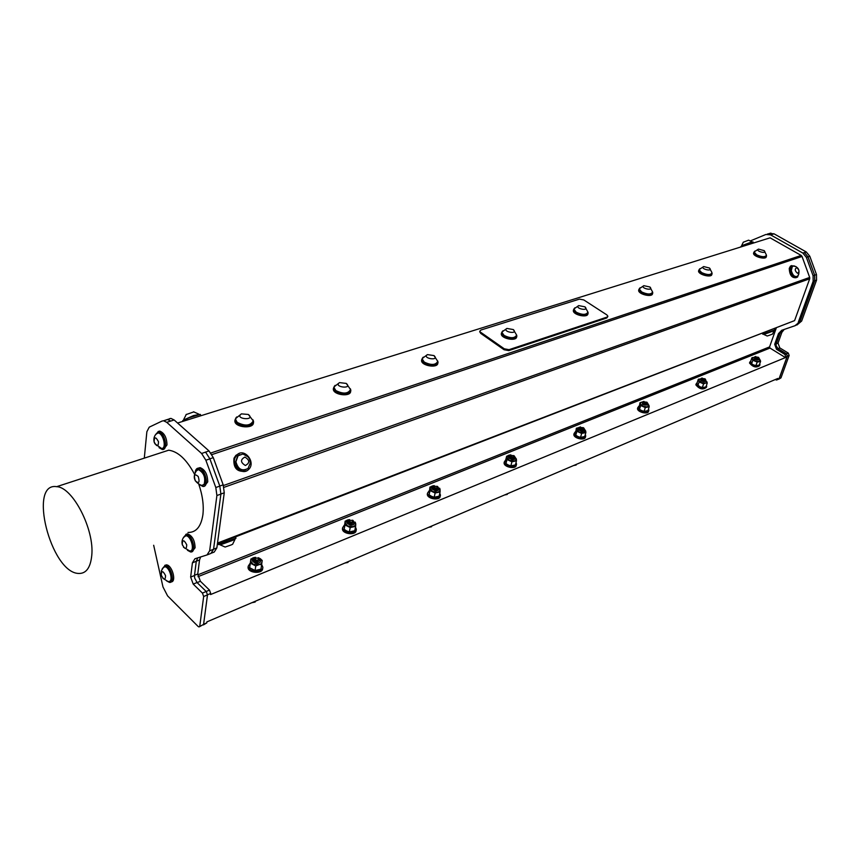 <?xml version="1.0" encoding="UTF-8"?>
<svg xmlns="http://www.w3.org/2000/svg" width="860" height="860" viewBox="0 0 860 860"><rect width="100%" height="100%" fill="white"/><g stroke="black" fill="none" stroke-linecap="round" stroke-linejoin="round"><path stroke-width="1.29" d="M91.751 555.571C90.461 567.955 85.968 573.91 78.281 573.437C50.686 572.158 27.832 481.933 56.663 486.674C72.756 487.072 94.621 529.631 91.751 555.571M197.961 576.695L769.99 348.063L785.438 357.577L787.276 356.104L779.117 378.572L777.58 379.228L777.87 378.443L206.884 621.887L206.744 622.919L203.594 624.263M643.936 401.373L643.323 401.932L643.936 402.77L645.516 403.426L642.721 402.211L643.474 401.598M647.451 403.383L647.526 403.748C645.849 405.2 644.172 404.952 642.495 403.017L642.721 402.555M645.516 403.426L643.366 402.136M646.258 404.103L643.366 403.329M642.506 402.867L643.226 404.125L646.354 404.813L647.472 404.017M642.71 402.297L643.345 403.318L642.721 402.211M580.425 426.893L579.726 427.495L581.941 429.086L579.769 427.764M582.671 429.806L579.887 429.108M581.941 429.086L579.103 427.785L579.93 427.119M584.069 428.925L584.144 429.333C582.392 430.957 580.64 430.742 578.887 428.678L579.092 428.183M510.84 454.843L510.034 455.51L512.27 457.219L510.077 455.864M512.979 457.971L510.378 457.38M512.27 457.219L509.399 455.811L510.292 455.09M514.602 456.875L514.699 457.359C512.872 459.186 511.023 459.003 509.185 456.8L509.378 456.273M432.472 487.588L433.741 489.351L436.45 489.77L438.235 488.48M432.655 486.792L433.15 488.029L432.688 486.652L433.666 485.878M438.159 487.62L438.277 488.19C436.342 490.254 434.408 490.103 432.462 487.76L432.644 487.212M433.15 488.029L436.558 488.942L437.428 486.362M434.257 485.62L433.332 486.351L435.579 488.179L433.365 486.792M509.195 456.628L510.227 458.197L513.14 458.735L514.656 457.649M509.378 456.036L509.937 457.079L509.399 455.811M509.937 457.079L513.259 457.939L514.022 455.714M702.136 377.991L701.588 378.507L702.125 379.217L703.759 379.905L701.631 378.679M704.49 380.561L701.545 379.722M703.512 380.518L702.125 380.077M703.759 379.905L701.008 378.787L701.695 378.207M705.533 379.98L705.598 380.303C703.996 381.593 702.383 381.335 700.771 379.518L701.018 379.088M700.792 379.378L701.394 380.496L704.566 381.238L705.544 380.55M701.018 378.69L701.663 379.808L701.008 378.787M701.835 380.754L703.319 381.238M701.663 379.808L704.705 380.529L705.211 379.034M755.661 356.481L755.639 357.566L757.316 358.287L755.209 357.083M758.025 358.91L755.069 358.039M757.273 358.899L755.467 358.308M754.629 357.513L754.37 357.91C755.918 359.62 757.466 359.888 759.004 358.738L758.95 358.426M757.316 358.287L754.607 357.233L755.252 356.696M754.381 357.781L754.897 358.781L758.101 359.566L758.95 358.964M754.618 357.126L755.295 358.201L754.575 357.319M755.134 358.942L757.09 359.598M755.295 358.201L758.24 358.878L758.681 357.545M578.898 428.517L579.758 429.914L582.8 430.537L584.091 429.613M579.113 427.775L579.694 428.968L579.103 427.785M579.694 428.968L582.929 429.763L583.596 427.839M255.463 557.463L254.195 558.366L254.743 559.774L256.42 560.505C253.936 560.043 252.969 559.441 253.517 558.688L254.721 557.774M259.602 559.29L259.838 560.139C257.645 562.795 255.452 562.784 253.259 560.107L253.388 559.548M256.42 560.505L254.195 559.097M253.259 559.967L255.345 562.128L257.129 562.289L259.806 560.408M253.388 559.118L253.797 560.312L253.517 558.688M436.213 488.974L433.945 488.534M435.579 488.179L432.688 486.652M352.621 520.182L355.76 524.041L354.987 525.675L352.987 526.642L347.644 525.954L345.107 522.858C345.161 520.999 346.655 519.924 349.601 519.634L348.515 520.45L349.128 521.74L350.751 522.428L348.526 521.02M351.181 523.278L349.601 523.03M350.751 522.428C348.375 521.998 347.408 521.439 347.848 520.762L348.923 519.924M353.611 521.579L353.772 522.267C351.729 524.6 349.676 524.514 347.612 522.009L347.762 521.45M347.623 521.848L349.214 523.804L351.579 524.106L353.739 522.558M347.773 521.02L348.236 522.256L347.848 520.762M348.236 522.256L351.686 523.235C353.256 523.138 353.75 522.267 353.148 520.633L352.697 520.236M643.345 403.318L646.483 404.071L647.064 402.373M253.797 560.312L257.226 561.386C259.129 561.311 259.752 560.301 259.086 558.376L258.419 557.871M250.271 563.053L248.228 566.159C247.884 572.158 263.224 573.233 262.837 567.192L261.709 564.611L253.098 564.257L250.636 561.086L250.84 560.118M262.698 568.116L262.666 568.309C263.052 574.351 247.712 573.287 248.067 567.278L248.196 566.396M344.409 525.019L342.635 527.696C342.312 533.135 356.663 534.705 356.298 529.201L355.481 527.083M356.104 530.19L356.094 530.276C356.448 535.78 342.108 534.211 342.43 528.771L342.613 527.803M429.118 490.802L427.549 493.113C427.248 498.058 440.75 500.004 440.417 494.984L439.793 493.242M440.18 495.983L440.169 496.016C440.503 501.047 427.012 499.101 427.323 494.156L427.538 493.178M505.734 459.863L504.347 461.874C504.046 466.367 516.817 468.603 516.505 464.002L516.021 462.54M516.258 464.97L516.247 465.002C516.559 469.603 503.788 467.378 504.089 462.873L504.325 461.927M236.081 417.627L235.006 420.013C234.673 426.678 254.162 428.291 253.56 421.572L253.055 419.895M235.522 419.293L237.134 423.077C244.906 427.022 250.238 426.538 253.141 421.626M253.431 422.486L253.421 422.529C254.033 429.248 234.543 427.635 234.877 420.97L234.995 420.11M236.704 416.939L235.522 419.368L237.231 422.4C245.111 426.356 250.443 425.85 253.238 420.852L248.346 414.466L241.423 413.875C233.694 419.153 256.301 421.067 248.346 414.466M334.497 386.022L333.497 388.161C333.207 394.181 351.385 396.32 350.794 390.214L350.418 388.849M334.002 387.409L335.755 391.236C342.936 394.837 347.816 394.525 350.396 390.322M350.622 391.171C351.116 397.255 333.035 395.084 333.336 389.075L333.487 388.139M335.131 385.366L334.002 387.548L335.873 390.58C343.237 394.213 348.117 393.858 350.514 389.515L346.257 383.42L339.517 382.614C332.777 387.118 353.245 389.558 346.257 383.42M422.668 357.738L421.733 359.641C421.486 365.102 438.557 367.639 437.987 362.071L437.697 360.963M422.238 358.899L424.12 362.694C430.817 365.994 435.31 365.833 437.611 362.2M437.794 363.027C438.181 368.531 421.292 365.941 421.55 360.523L421.733 359.587M423.292 357.115L422.238 359.071L424.249 362.071C431.161 365.414 435.654 365.188 437.751 361.394L433.988 355.588L427.431 354.61C421.507 358.48 440.191 361.275 433.988 355.588M575.383 431.731L574.114 433.504C573.835 437.6 585.982 440.04 585.682 435.827L585.294 434.579M585.413 436.74L585.402 436.794C585.703 441.008 573.566 438.579 573.846 434.472L574.093 433.569M638.958 406.06L637.797 407.629C637.529 411.381 649.117 413.961 648.838 410.08L648.505 409.005M648.569 410.94L648.537 411.015C648.827 414.896 637.238 412.316 637.507 408.565L637.765 407.715M697.224 382.539L696.149 383.925C699.685 388.279 703.2 389.129 706.716 386.473L706.436 385.517M700.04 386.849L703.007 387.581L705.985 386.849L707.221 383.151L701.438 382.646L698.771 380.389L698.965 379.335M706.458 387.269L706.415 387.376C702.899 390.031 699.384 389.182 695.858 384.829L696.105 384.054M639.603 288.25L638.862 289.605C638.679 293.733 653.256 296.915 652.74 292.626M639.346 288.96L641.495 292.497C647.118 295.12 650.762 295.195 652.417 292.723M652.504 293.475C652.858 297.689 638.442 294.486 638.636 290.39L638.862 289.551M640.163 287.756L639.346 289.111L641.657 291.938C647.494 294.614 651.128 294.636 652.589 292.002L649.902 286.993L643.817 285.671C639.625 288.218 654.374 291.443 649.902 286.993M699.481 269.094L698.793 270.298C698.621 274.082 712.553 277.361 712.058 273.416L711.929 272.856C710.618 275.157 707.189 275.082 701.653 272.588L699.159 269.9M699.255 269.707L701.48 273.125C706.834 275.576 710.263 275.694 711.758 273.491M711.811 274.222C712.209 278.113 698.374 274.824 698.546 271.061L698.782 270.276M699.997 268.632L699.094 270.373M703.716 266.568L703.544 266.632C699.76 268.89 713.553 272.125 709.489 268.03L703.716 266.568M516.484 335.873C514.431 339.034 510.249 339.098 503.96 336.056L501.982 332.336M502.95 330.777L501.982 332.498L504.111 335.454C510.625 338.55 514.796 338.421 516.634 335.077L513.302 329.563L506.895 328.434C501.659 331.777 518.817 334.798 513.302 329.563M502.347 331.347L501.487 333.046C501.262 338.002 517.387 340.829 516.828 335.744M501.487 332.981L501.283 333.895C501.047 338.808 516.978 341.678 516.623 336.679M508.798 350.6L509.023 349.676L504.283 348.805L504.057 349.74L508.798 350.6L606.837 317.963L607.762 316.63M509.023 349.676L607.096 317.082L606.837 317.963M479.966 331.369L480.622 333.315L479.912 331.079L480.912 330.025L579.436 299.119L583.789 299.936L606.837 314.878L607.88 316.211L607.096 317.082M480.837 332.379L504.283 348.805M573.534 309.783L573.319 310.664C573.115 315.136 588.229 318.211 587.885 313.631M766.206 255.818C764.862 257.806 761.627 257.645 756.51 255.355L754.231 252.044M754.908 251.088L754.231 252.163L756.682 254.829C761.96 257.172 765.196 257.291 766.389 255.183M758.509 249.12L758.359 249.174C754.929 251.174 767.862 254.399 764.174 250.625L758.509 249.12M754.413 251.518L753.768 252.603C753.607 256.076 766.98 259.408 766.496 255.775L766.389 255.291M766.249 256.527C766.679 260.139 753.36 256.807 753.532 253.334L753.768 252.593M778.816 379.185L780.977 377.873L778.01 379.443M772.237 234.404L774.064 233.834L769.345 233.447M774.064 233.834L806.282 251.969L804.476 252.571L808.002 256.871L809.808 256.258L806.282 251.969M809.808 256.258L816.473 274.534L814.667 275.178L814.753 280.779L816.548 280.134L816.473 274.534M816.548 280.134L801.649 321.06L795.457 325.542M796.93 325.015L801.649 321.06M781.869 332.368L778.031 343.108L776.236 343.817L780.074 333.067L781.869 332.368L784.212 329.434M779.773 347.892L788.308 353.116L786.524 353.847L777.977 348.612L779.773 347.892L778.031 343.108M779.203 378.626L787.362 356.158L789.147 355.427L788.308 353.116M789.147 355.427L780.977 377.873M776.075 345.613L776.236 343.667L774.688 344.29L776.505 349.267L778.042 348.644L776.075 345.613L776.236 343.817M782.88 329.885L780.074 333.067M799.864 321.758L814.753 280.779M814.667 275.178L808.002 256.871M804.476 252.571L802.853 253.066L806.379 257.366L807.948 256.839L804.422 252.539M807.948 256.839L814.624 275.146L813.066 275.694L813.151 281.306L814.699 280.747L814.624 275.146M814.699 280.747L799.811 321.726L794.952 325.736L781.708 330.294L778.472 333.648L780.02 333.046L782.525 330.014M795.328 325.596L799.811 321.726M780.02 333.046L776.236 343.667M786.524 353.847L787.362 356.158M787.276 356.104L786.459 353.815L784.9 354.427L785.739 356.739M777.203 379.787L779.117 378.572M778.042 348.644L786.438 353.804M205.572 452.102L201.605 453.489L205.873 460.229L209.894 458.875L205.572 452.102L209.023 450.952L174.139 419.97L170.979 418.411L169.484 418.68M209.894 458.875L219.805 486.104L215.806 487.523L216.903 495.521L220.891 494.091L219.805 486.104M220.891 494.091L213.559 549.271L209.657 550.776L207.034 554.937L194.94 558.753L192.414 562.816L196.274 561.3L197.757 557.861M207.368 554.808L210.926 553.421L213.559 549.271M196.274 561.3L194.489 575.534L190.651 577.06L193.199 584.08L197.037 582.532L206.26 591.529M197.037 582.532L194.65 577.984L194.489 575.534M194.65 577.984L197.101 582.596L200.401 581.274L209.475 590.089L202.433 593.099L203.659 596.485L207.496 594.905L206.271 591.529M207.496 594.905L203.583 624.392L198.993 626.929L198.079 626.424L167.593 595.894L162.981 586.95L153.671 545.272M199.52 626.703L203.583 624.392M199.789 626.015L203.659 596.485M202.433 593.099L193.199 584.08M190.651 577.06L192.414 562.816M209.657 550.776L216.903 495.521M215.806 487.523L205.873 460.229M201.605 453.489L166.743 422.335L174.139 419.97M144.297 458.133L146.867 431.731L149.231 427.162L162.099 421.035L163.583 420.766L166.743 422.335M192.285 551.443L195.091 547.766C194.854 540.435 192.339 535.791 187.544 533.823L185.868 534.339M163.894 449.049L166.99 444.91C166.765 437.579 164.335 432.967 159.734 431.096L158.122 431.537M204.605 485.975L207.733 481.89C207.572 474.354 205.024 469.603 200.1 467.646L198.359 468.119M171.086 581.897C176.698 582.112 172.322 565.407 166.614 564.891L164.744 565.375M198.789 484.255C202.584 495.349 203.949 505.519 202.895 514.785C201.047 526.696 196.08 532.587 187.996 532.447M160.315 452.919L168.689 450.199C177.966 451.446 186.555 459.423 194.468 474.129M164.959 420.336L167.593 419.529L170.753 421.088M164.185 566.794L165.292 566.536C170 566.439 174.29 580.672 169.721 581.22M168.474 581.478L168.614 581.489C173.86 582.166 169.785 566.718 164.722 566.761L162.637 568.202M161.272 575.146C163.916 580.231 165.346 580.392 165.561 575.641C162.905 570.556 161.476 570.395 161.272 575.146M166.593 580.898L169.495 582.424C175.397 583.22 171.14 565.977 165.27 565.407L162.099 569.051M164.518 420.475L167.539 419.476L170.699 421.035M157.477 432.978L158.595 432.773C163.69 432.752 167.517 447.877 162.518 448.253M154.811 443.706L161.583 448.479C166.98 448.877 163.314 432.967 157.993 432.956L155.714 434.397M154.09 441.814C156.832 446.996 158.315 446.985 158.519 441.782C155.768 436.6 154.284 436.611 154.09 441.814M159.068 447.673L162.271 449.5C168.753 450.425 164.625 431.58 158.326 431.537L155.036 435.386M197.746 469.614L198.972 469.377C204.454 472.462 206.378 477.375 204.744 484.094L203.197 485.18M197.144 469.818C192.382 476.246 193.532 481.299 200.584 484.997L201.96 485.427L204.153 484.298C205.776 477.579 203.852 472.667 198.37 469.581L195.854 471.258M195.295 480.837C198.939 483.943 199.918 482.503 198.23 476.515C194.575 473.419 193.597 474.86 195.295 480.837M199.434 484.578L202.842 486.459C209.679 487.405 205.346 468.152 198.692 468.119C196.768 468.098 195.607 469.474 195.198 472.258L195.188 472.344M480.622 333.315L504.057 349.74M177.579 423.023L770.087 237.833L801.187 255.431L210.861 453.005M774.538 328.864L774.903 329.853L762.798 334.239L762.487 333.519M767.378 333.175L763.734 334.389L767.184 336.002L769.066 335.4L772.538 334.067L774.193 330.638L767.378 333.175M776.204 328.219L769.571 346.913L197.714 574.888M796.016 266.589L791.598 265.665L790.361 267.965C790.716 274.781 793.092 277.844 797.478 277.178L798.843 273.824M792.748 266.073L792.006 266.45L790.92 270.717C792.06 275.125 793.995 277.092 796.715 276.619M796.253 277.673C791.888 278.156 789.555 275.06 789.254 268.385L790.49 266.095L791.705 265.589M794.554 266.009L792.393 266.299L791.297 270.567C792.619 275.329 794.672 277.221 797.467 276.243L798.338 274.974C800.037 270.255 798.488 267.213 793.683 265.858M796.693 267.621C794.543 269.04 794.823 270.921 797.521 273.276C799.671 271.857 799.391 269.965 796.693 267.621M740.922 246.508L753.102 241.961L753.489 243.025M741.578 245.745L752.102 241.821L748.673 240.198M743.223 242.251L748.566 240.187M183.008 421.325L182.739 420.572L189.211 417.723L200.337 414.38L200.842 415.756M183.836 419.884L193.575 415.552L199.047 414.541M186.061 414.595L193.919 411.854M235.511 536.866L236.005 538.22L218.623 544.638L218.225 543.541M234.866 538.758L235.059 539.295L231.619 540.746L221.213 544.53L219.859 544.315M235.027 539.327L232.63 544.262L231.017 545.004L225.126 547.035L220.117 544.842M235.027 457.81C231.34 466.088 242.595 475.827 248.508 469.549C256.495 462.594 244.326 447.221 236.898 454.962L235.027 457.81M239.832 454.607L237.704 455.94L235.565 461.885C236.919 468.27 240.37 470.893 245.917 469.743M245.67 471.205C236.973 472.237 233.081 467.915 233.995 458.229L235.876 455.381L238.639 453.725M242.649 454.101L238.059 455.8L235.919 461.745C238.016 469.356 242.079 471.57 248.088 468.41L250.281 463.024C250.12 458.423 247.766 455.467 243.24 454.155L242.649 454.101M247.927 456.789L243.24 454.155M244.885 457.068C240.252 459.648 240.413 462.454 245.39 465.496C250.013 462.906 249.841 460.1 244.885 457.068M587.767 312.846C585.929 315.631 582.037 315.62 576.103 312.803L574.029 309.159M574.921 307.794L574.029 309.331L576.264 312.223C582.413 315.093 586.305 315.05 587.928 312.094L584.95 306.837L578.705 305.601C574.039 308.504 589.906 311.664 584.95 306.837M750.812 360.899L749.823 362.135C753.209 366.231 756.585 367.102 759.971 364.748L759.713 363.898M759.713 365.468L759.659 365.629C756.284 367.983 752.898 367.113 749.511 363.017L749.769 362.296M784.9 354.427L776.505 349.267M774.688 344.29L778.472 333.648M798.263 322.328L813.151 281.306M813.066 275.694L806.379 257.366M802.853 253.066L770.592 234.866L772.183 234.371L767.464 233.984M750.662 240.789L765.873 234.479L770.592 234.866M775.279 379.55L776.612 380.045L777.58 379.228M211.882 454.607L802.036 256.452L801.187 255.431M802.036 256.452L809.679 277.436L223.417 485.534M223.923 487.362L809.701 278.78L809.679 277.436M809.701 278.78L794.597 320.608L217.516 543.068M217.408 543.864L794.597 320.608M769.99 348.063L769.571 346.913M203.433 624.908L206.744 622.919M209.872 458.81L213.291 457.649L209.023 450.952M213.291 457.649L223.181 484.836L219.784 486.04M220.902 494.005L224.256 492.801L223.181 484.836M224.256 492.801L216.86 547.917L213.57 549.185M211.667 553.055L214.215 552.066L216.86 547.917M196.284 561.225L199.541 559.957L200.627 556.957M199.541 559.957L197.757 574.007L194.521 575.286M200.401 581.274L197.757 574.007M207.507 594.776L210.7 593.464L209.475 590.089M210.7 593.464L210.56 594.561L785.438 357.577M206.174 591.443L197.101 582.596M755.381 356.868C756.993 358.405 758.058 358.555 758.563 357.351L755.381 356.868M747.824 391.257L750.146 390.268M758.971 358.039L760.272 360.383L758.971 361.501L755.101 360.91L752.457 358.77L752.607 357.749M760.294 360.254L760.584 361.426L757.198 362.06L752.844 360.243L751.898 357.803L752.844 357.448M751.898 357.803L750.651 361.372L751.586 363.823L753.672 364.984L756.725 365.661L759.316 365.005L760.584 361.426M757.198 362.06L755.929 365.65M752.844 360.243L751.586 363.823M574.34 308.332L573.545 309.847C573.341 314.362 588.638 317.394 588.1 312.739M185.298 535.802L186.47 535.543C191.457 535.468 195.725 550.12 190.888 550.722M183.502 547.229L189.705 550.991C195.274 551.722 191.275 535.737 185.889 535.759L183.599 537.35M182.234 544.434C184.975 549.658 186.48 549.787 186.738 544.832C183.986 539.607 182.481 539.478 182.234 544.434M187.469 550.292L190.597 551.97C197.048 552.819 192.414 534.318 186.168 534.339L183.008 538.295M705.512 379.486L706.705 382.646L703.587 383.861L699.105 381.947L698.277 379.335L699.245 378.97M706.963 381.862L707.221 383.151M698.277 379.335L697.062 383.033L697.385 384.592L699.997 386.839M703.587 383.861L702.362 387.559M699.105 381.947L697.89 385.645M701.803 378.411C703.469 380.055 704.566 380.206 705.103 378.851L701.803 378.411M694.558 413.961L696.998 412.929M647.354 402.77L648.956 405.469L647.333 406.909L643.065 406.285L640.399 403.877L640.625 402.813M648.967 405.361L649.192 406.78L645.301 407.565L640.678 405.544L639.969 402.749L640.969 402.373M639.969 402.749L639.066 408.231L639.496 409.36L641.721 410.639L644.409 411.392L648.01 410.596L649.192 406.78M645.301 407.565L644.108 411.381M640.678 405.544L639.496 409.36M643.538 401.835C645.258 403.609 646.408 403.738 646.967 402.222L643.538 401.835M636.701 438.632L639.259 437.546M583.854 428.151L585.682 431.075L583.843 432.731L579.361 432.096L576.695 429.527L576.952 428.452M585.692 431L585.864 432.569L581.661 433.44L576.899 431.301L576.351 428.301L577.383 427.914M576.351 428.301L575.426 434.02L575.77 435.246L578.071 436.59L580.532 437.396L584.736 436.514L585.864 432.569M581.661 433.44L580.532 437.396M576.899 431.301L575.77 435.246M579.941 427.398C581.736 429.312 582.929 429.43 583.51 427.721L579.941 427.398M573.609 465.529L576.114 465.056L576.308 464.378M516.355 458.928L515.882 460.24L514.269 461.035L509.529 460.379L506.895 457.627L507.163 456.574M516.376 459.079L516.473 460.831L511.915 461.798L507.002 459.53L506.647 456.305L507.701 455.897M506.647 456.305L505.605 460.379L505.949 463.615L508.335 465.034L510.862 465.894L515.409 464.916L516.473 460.831M511.915 461.798L510.862 465.894M507.002 459.53L505.949 463.615M510.26 455.413C512.119 457.488 513.356 457.574 513.979 455.66L510.26 455.413M504.562 494.973L507.228 494.446L507.411 493.758M440.094 489.888L439.481 491.318L437.686 492.178L432.666 491.512L430.075 488.555L430.344 487.555M440.094 489.953L440.094 491.931L435.149 493.017L430.065 490.598L429.946 487.104L431.032 486.695M429.946 487.104L429.108 494.833L431.569 496.338L434.182 497.252L439.116 496.166L440.094 491.931M439.632 488.211L440.051 489.233M435.149 493.017L434.182 497.252M430.065 490.598L429.108 494.833M433.569 486.244C435.493 488.502 436.794 488.555 437.46 486.394L433.569 486.244M431.785 525.997L431.516 526.761L431.688 526.04M431.516 526.761L428.667 527.331M345.107 522.858L345.365 521.88M355.76 523.966L355.631 526.331L350.213 527.556L344.967 524.965L345.15 521.16L346.247 520.741M345.15 521.16L344.129 529.351L346.688 530.953L349.364 531.942L354.771 530.717L355.631 526.331M355.212 522.138L355.771 523.912M350.213 527.556L349.364 531.942M344.967 524.965L344.129 529.351M348.741 520.332C350.751 522.815 352.116 522.826 352.826 520.375L348.741 520.332M348.289 561.601L347.913 562.44L348.053 561.698M347.913 562.44L344.86 563.063M258.065 557.667C260.859 558.634 262.182 560.043 262.031 561.903L261.031 563.891L255.764 565.966L250.335 563.171L250.883 559.021L252.001 558.591M261.397 559.838L262.214 560.419L260.999 569.126L255.065 570.524L249.647 567.729L250.883 559.021M255.764 565.966L255.065 570.524M250.335 563.171L249.647 567.729M254.431 558.247C256.517 560.957 257.957 560.924 258.742 558.14L254.431 558.247M255.635 601.108L255.097 602.054L255.216 601.28M255.097 602.054L251.808 602.731M758.993 358.265L759.477 359.749C755.091 360.06 753.51 359.114 754.747 356.9M706.06 381.41C701.427 381.786 699.814 380.786 701.201 378.411M647.472 403.103L647.978 404.963C643.076 405.415 641.409 404.361 642.99 401.792M584.047 428.549L584.585 430.677C582.241 433.117 574.792 428.183 579.479 427.302M514.538 456.413L515.119 458.842C512.452 461.487 504.885 456.284 509.883 455.252M438.009 487.05L438.654 489.856C435.622 492.726 427.947 487.19 433.311 486.018M353.352 520.88L354.094 524.149C350.6 527.288 342.839 521.375 348.665 520.02M259.161 558.462L260.784 560.333L260.075 562.279C256.033 565.74 248.185 559.355 254.581 557.828M701.599 378.228L698.707 380.002M248.228 566.159L248.067 567.278M342.635 527.696L342.43 528.771M427.549 493.113L427.323 494.156M504.347 461.874L504.089 462.873M235.006 420.013L234.877 420.97M235.425 420.046L235.522 419.368M241.423 413.875L235.64 418.53M333.497 388.161L333.336 389.075M333.884 388.204L334.002 387.548M339.517 382.614L334.099 386.828M421.733 359.641L421.55 360.523M422.11 359.695L422.238 359.071M427.431 354.61L422.314 358.437M574.114 433.504L573.846 434.472M637.797 407.629L637.507 408.565M696.149 383.925L695.858 384.829M638.862 289.605L638.636 290.39M639.184 289.669L639.346 289.111M643.817 285.671L639.388 288.691M698.793 270.298L698.546 271.061M711.854 272.416L709.489 268.03M703.544 266.632L699.298 269.47M501.831 333.099L501.982 332.498M506.895 328.434L502.046 331.96M501.487 333.046L501.283 333.895M766.324 254.839L764.164 250.625M758.359 249.174L754.274 251.829M753.768 252.603L753.532 253.334M770.947 233.081L769.227 233.608M167.593 419.529L163.583 420.766M168.689 450.199L56.663 486.674M165.292 566.536L164.722 566.761M163.701 566.966L161.368 570.803L161.282 575.179M162.884 578.318L167.453 581.145M164.991 565.375L166.335 564.859M158.595 432.773L157.993 432.956M156.864 433.171C154.048 435.902 153.22 439.084 154.37 442.728M158.326 431.537L159.734 431.096M198.972 469.377L198.37 469.581M198.692 468.119L200.1 467.646M479.697 332.003L479.912 331.079M791.598 265.665L790.49 266.095M743.341 242.111L741.621 245.68M198.832 414.122L193.522 411.811M186.33 414.327L183.728 419.433M236.898 454.962L235.876 455.381M573.867 309.912L574.029 309.331M578.705 305.59L574.082 308.848M749.823 362.135L749.511 363.017M769.066 233.619L767.475 234.113M170.979 418.411L167.539 419.476M755.08 356.739L752.371 358.351M573.545 309.847L573.319 310.664M186.47 535.543L185.889 535.759M184.771 535.984C182.213 538.629 181.428 541.649 182.406 545.057M186.168 534.339L187.544 533.823M643.721 401.502L643.484 401.588C640.969 402.297 639.915 402.953 640.356 403.555M580.027 427.044L576.673 429.269M516.365 459.122L514.226 455.918M510.517 454.962C508.228 455.101 507.013 455.929 506.884 457.456M440.094 489.963L437.525 486.448M434.063 485.674C431.72 485.868 430.398 486.814 430.075 488.502M255.796 557.366C252.614 557.484 250.894 558.721 250.636 561.086"/></g></svg>
